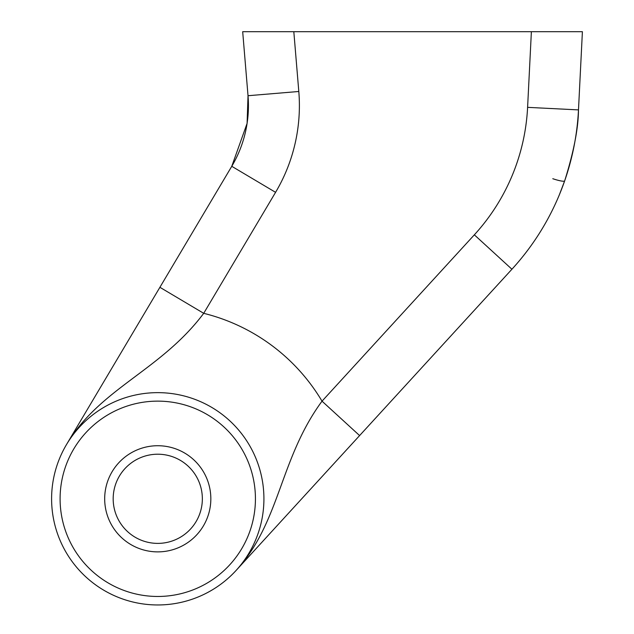 <?xml version="1.0" encoding="UTF-8"?>
<svg xmlns="http://www.w3.org/2000/svg" width="634" height="634" viewBox="0 0 634 634"><rect width="100%" height="100%" fill="white"/><g stroke="black" fill="none" stroke-linecap="round" stroke-linejoin="round"><path stroke-width="0.95" d="M113.177 498.799A44.586 44.586 0 0 0 157.763 543.386A44.586 44.586 0 0 0 202.349 498.799A44.586 44.586 0 0 0 157.763 454.213A44.586 44.586 0 0 0 113.177 498.799M210.837 498.799A53.082 53.082 0 0 1 157.763 551.881A53.082 53.082 0 0 1 104.681 498.799A53.082 53.082 0 0 1 157.763 445.726A53.082 53.082 0 0 1 210.837 498.799M157.763 401.132A97.668 97.668 0 0 0 60.095 498.799A97.668 97.668 0 0 0 157.763 596.467A97.668 97.668 0 0 0 255.431 498.799A97.668 97.668 0 0 0 157.763 401.132M263.918 498.799A106.163 106.163 0 0 1 157.763 604.963A106.163 106.163 0 0 1 51.6 498.799A106.163 106.163 0 0 1 157.763 392.644A106.163 106.163 0 0 1 263.918 498.799M531.379 31.7L582.4 31.7L578.485 109.896A254.781 254.781 0 0 1 511.923 269.236L236.054 570.497C280.426 522.059 279.42 459.167 322.024 401.163L474.343 234.826A203.823 203.823 0 0 0 527.599 107.352L531.379 31.7L293.819 31.7L298.804 91.486A169.857 169.857 0 0 1 275.576 192.332L203.712 313.323C160.521 370.882 100.013 388.111 66.483 444.592L231.767 166.306A118.899 118.899 0 0 0 248.021 95.718L242.687 31.7L293.819 31.7M151.605 301.269L66.483 444.592M582.4 31.7L535.056 31.7M290.15 31.7L242.687 31.7M559.354 194.812L564.664 180.88C573.738 151.938 578.343 128.274 578.485 109.896A254.781 254.781 0 0 1 511.923 269.236L474.343 234.826M248.021 95.718L247.094 123.384L231.767 166.306A118.899 118.899 0 0 0 248.021 95.718L298.804 91.486M359.605 435.582L322.024 401.163A191.088 191.088 0 0 0 203.712 313.323L159.903 287.305M564.664 180.88A12.735 1.854 19.2 0 1 552.793 178.709M275.576 192.332L231.767 166.306M578.485 109.896L527.599 107.352"/></g></svg>
